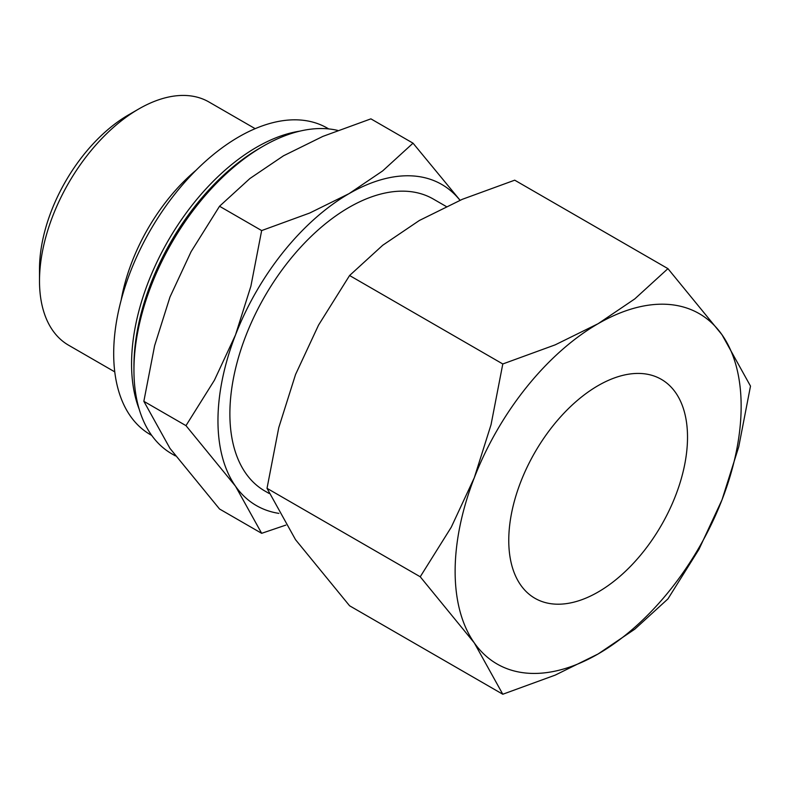 <?xml version="1.0" encoding="UTF-8"?>
<svg xmlns="http://www.w3.org/2000/svg" width="790" height="790" viewBox="0 0 790 790"><rect width="100%" height="100%" fill="white"/><g stroke="black" fill="none" stroke-linecap="round" stroke-linejoin="round"><path stroke-width="1.19" d="M337.725 130.419A182.865 105.574 120 0 0 263.248 146.16A182.865 105.574 120 0 0 133.945 370.125L133.945 365.997A177.809 102.66 120 0 1 259.673 148.224L263.248 146.16M299.775 131.15A176.97 102.177 120 0 0 131.565 363.933A176.97 102.177 120 0 0 139.208 409.26M328.699 128.908L327.307 128.108A176.97 102.177 120 0 0 190.933 175.518A176.97 102.177 120 0 0 113.691 353.614A176.97 102.177 120 0 0 150.337 434.619L151.729 435.428M196.118 170.196A140.413 81.064 120 0 0 121.196 299.963M255.17 128.671L208.985 102.009A140.413 81.064 120 0 0 138.783 108.961A140.413 81.064 120 0 0 39.5 280.934L39.5 269.153A125.985 72.739 120 0 1 128.582 114.856L138.783 108.961M446.212 206.486L433.325 199.05A168.537 97.308 120 0 0 303.449 244.199A168.537 97.308 120 0 0 229.88 413.812A168.537 97.308 120 0 0 264.788 490.965L269.104 493.454M460.076 200.255L413.032 143.178L382.646 170.926L349.062 193.639L309.719 213.024L261.658 230.571L250.884 286.227L235.529 334.871L214.426 380.197L185.976 425.642L235.529 486.245A185.393 107.035 -60 0 1 217.961 420.695A185.393 107.035 -60 0 1 235.529 334.871A185.393 107.035 -60 0 1 349.062 193.639A185.393 107.035 -60 0 1 459.987 200.295M278.88 513.382A185.393 107.035 -60 0 1 235.529 486.245L261.658 533.319L219.531 508.997L169.978 448.394L143.849 401.32L154.623 345.665L169.978 297.02L191.081 251.694L219.531 206.249L249.926 178.5L283.511 155.788L322.843 136.403L370.905 118.856L413.032 143.178M420.231 576.779L474.286 642.882A202.25 116.772 -60 0 1 455.129 571.377A202.25 116.772 -60 0 1 474.286 477.753A202.25 116.772 -60 0 1 598.139 323.683A202.25 116.772 -60 0 1 721.991 334.743A202.25 116.772 -60 0 1 741.148 406.248A202.25 116.772 -60 0 1 721.991 499.882L738.739 446.814L750.5 386.103L721.991 334.743L667.935 268.64L634.785 298.906L598.139 323.683L555.232 344.835L502.796 363.973L491.044 424.684L474.286 477.753L451.268 527.197L420.231 576.779L267.02 488.319L278.771 427.607L295.529 374.549L318.548 325.095L349.585 275.512L382.735 245.246L419.381 220.469L462.288 199.317L514.715 180.179L667.935 268.64M502.796 694.242L555.232 675.104L598.139 653.952L634.785 629.176L667.935 598.909L698.972 549.327L721.991 499.882A202.25 116.772 -60 0 1 598.139 653.952A202.25 116.772 -60 0 1 474.286 642.882L502.796 694.242L349.585 605.782L295.529 539.679L267.02 488.319M508.76 540.419A126.4 72.976 -60 0 1 563.932 413.209A126.4 72.976 -60 0 1 661.339 379.348A126.4 72.976 -60 0 1 687.517 437.216A126.4 72.976 -60 0 1 632.346 564.415A126.4 72.976 -60 0 1 534.939 598.287A126.4 72.976 -60 0 1 508.76 540.419M349.585 275.512L502.796 363.973M261.658 533.319L285.822 525.113M219.531 206.249L261.658 230.571M143.849 401.32L185.976 425.642M39.5 280.934A140.413 81.064 120 0 0 68.582 345.21L114.757 371.873M133.945 370.125A182.865 105.574 120 0 0 171.815 453.835L175.39 455.899"/></g></svg>

